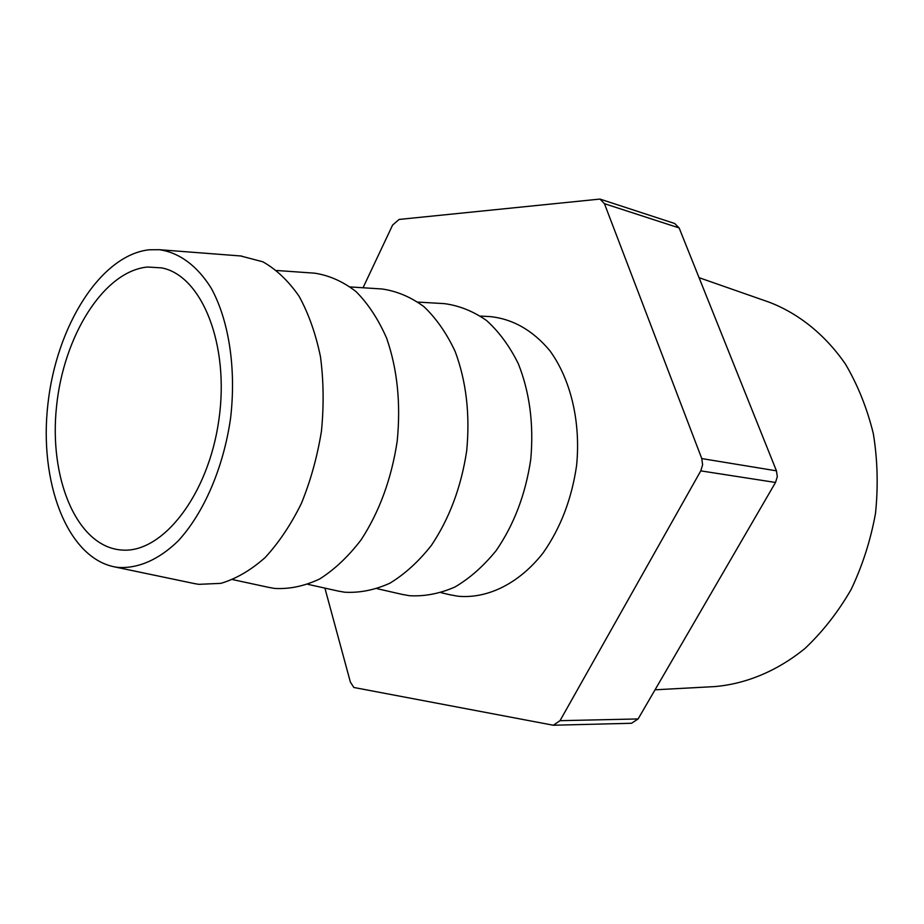 <?xml version="1.0" encoding="UTF-8"?>
<svg xmlns="http://www.w3.org/2000/svg" width="924" height="924" viewBox="0 0 924 924"><rect width="100%" height="100%" fill="white"/><g stroke="black" fill="none" stroke-linecap="round" stroke-linejoin="round"><path stroke-width="1.39" d="M655.047 689.801L714.587 686.601C745.911 683.968 777.142 671.09 804.908 648.521C822.637 631.808 838.033 612.15 851.096 589.547C862.496 565.604 870.627 540.24 875.49 513.444C878.297 486.347 877.581 459.725 873.307 433.552C867.07 408.189 857.772 385.019 845.414 364.033C825.051 334.603 798.659 313.513 769.311 302.24L699.052 277.674M489.27 316.551L490.378 316.609C512.901 319.011 532.674 330.295 549.688 350.485C570.628 379.036 580.907 421.644 576.611 465.384C571.794 498.729 560.637 527.904 543.139 552.899C519.092 583.598 487.502 598.995 457.969 596.223L449.676 594.709M443.347 303.569L444.467 303.638C459.332 305.648 473.388 311.296 486.648 320.582C499.122 331.901 509.678 346.281 518.318 363.721C529.729 392.434 533.876 424.289 530.769 459.286C525.617 494.121 514.079 524.555 496.142 550.612C483.564 566.112 469.819 578.262 454.908 587.029C439.697 593.658 424.555 596.558 409.494 595.714L401.94 594.351M313.652 273.1L314.761 273.181C329.406 275.444 343.197 281.612 356.121 291.661C368.249 303.892 378.424 319.427 386.659 338.253C397.412 369.242 400.924 403.603 397.181 441.349C391.429 478.909 379.418 511.7 361.168 539.755C348.417 556.444 334.592 569.519 319.681 578.967C304.516 586.116 289.501 589.269 274.636 588.438L268.896 587.41M117.521 567.359L114.114 566.793C66.724 556.999 38.877 481.531 47.933 403.857C56.456 326.137 100.6 255.024 149.261 249.78L159.263 249.699C179.048 252.46 197.228 265.638 211.307 288.334C228.967 320.651 236.382 368.849 230.561 418.353C223.469 467.729 203.8 513.109 178.228 540.852C158.651 559.967 137.514 568.918 117.521 567.359M240.587 255.96L262.866 261.804C276.38 269.438 288.461 280.931 299.099 296.292C308.616 313.663 315.742 333.795 320.466 356.687C323.631 380.688 323.954 405.521 321.448 431.185C317.302 456.664 310.626 480.757 301.386 503.43C290.898 524.705 278.794 542.769 265.061 557.634C250.739 570.281 236.013 578.863 220.882 583.356L198.752 584.338L193.948 583.483M381.023 288.923L382.143 288.993C396.916 291.129 410.868 297.031 423.989 306.699C436.313 318.457 446.708 333.391 455.162 351.501C466.274 381.312 470.131 414.368 466.712 450.693C461.272 486.821 449.491 518.387 431.381 545.403C418.699 561.48 404.897 574.058 389.963 583.159C374.751 590.032 359.655 593.058 344.664 592.215L338.011 591.025M147.54 267.024L161.688 267.891C201.744 275.468 229.833 344.525 218.861 419.946C208.35 495.437 162.093 553.903 121.518 549.999L119.277 549.792C75.93 544.444 48.984 477.408 56.503 406.768C63.502 336.105 103.684 271.125 147.54 267.024M679.128 227.928L604.435 203.673L599.965 199.076L674.682 223.493L679.128 227.928L776.449 470.836L777.303 476.703L775.513 482.467L638.114 718.941L631.519 723.273L553.326 725.236L560.013 720.685L638.114 718.941M363.028 287.768L392.596 225.086L399.087 219.438L599.965 199.076M604.435 203.673L701.778 458.581L776.449 470.836M775.513 482.467L700.773 470.87L560.013 720.685M553.326 725.236L353.834 687.479L350.358 682.028L324.901 588.114M700.773 470.87L702.61 464.772L701.778 458.581M441.141 592.7L450.75 594.964M377.223 588.703L403.037 594.606M232.779 579.625L269.993 587.652M114.114 566.793L195.033 583.714M308.004 584.361L339.108 591.268M350.346 286.948L382.143 288.993M159.263 249.699L241.684 256.04M276.796 270.501L314.761 273.181M418.029 302.102L444.467 303.638M480.526 316.1L490.378 316.609"/></g></svg>
